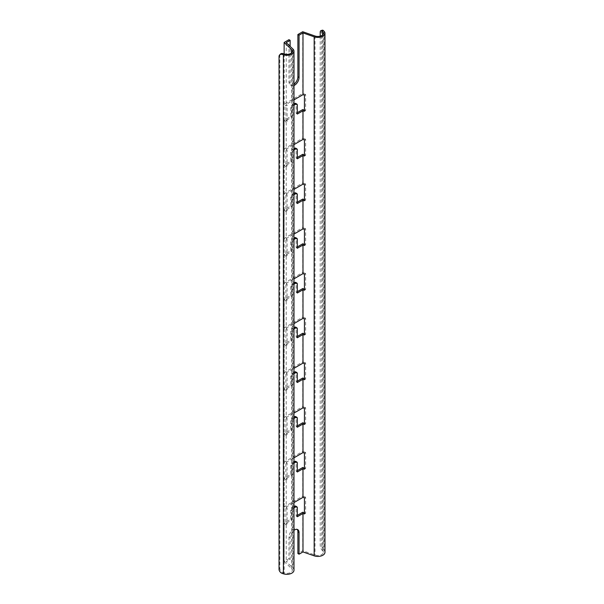 <?xml version="1.0" encoding="UTF-8"?>
<svg xmlns="http://www.w3.org/2000/svg" width="604" height="604" viewBox="0 0 604 604"><rect width="100%" height="100%" fill="white"/><g stroke="black" fill="none" stroke-linecap="round" stroke-linejoin="round"><path stroke-width="0.45" stroke-dasharray="3.02 2.27" d="M320.218 36.149L320.218 545.125A3.835 1.518 -107.8 0 0 322.075 550.191L322.634 550.773A5.481 3.163 180 0 1 323.329 552.305A5.481 3.163 180 0 1 320.543 555.061A5.481 3.163 180 0 1 315.016 555.016L302.732 550.742L297.893 553.536M324.967 552.305A7.127 4.115 0 0 0 324.076 550.312L323.517 549.731A3.835 1.518 72.2 0 1 321.653 544.665L320.218 545.125M302.732 467.519L302.732 496.156L284.137 506.892L285.881 508.568L287.081 507.881L287.081 523.985L285.881 524.68L285.881 508.568M293.974 461.841L292.276 462.823A2.189 1.268 120 0 0 290.72 465.51L290.72 474.457L284.137 478.262L284.137 506.892M297.311 470.652L296.149 471.324L296.149 462.377A2.189 1.268 120 0 0 295.696 461.373M293.974 463.185L293.438 463.494A2.189 1.268 120 0 0 291.883 466.182L291.883 475.129L286.205 478.406L286.205 507.043L293.974 502.558M302.732 422.777L302.732 451.414L284.137 462.151L285.881 463.827L287.081 463.132L287.081 479.244L285.881 479.931L285.881 463.827M293.974 417.1L292.276 418.081A2.189 1.268 120 0 0 290.72 420.769L290.72 429.716L284.137 433.513L284.137 462.151M297.311 425.911L296.149 426.583L296.149 417.636A2.189 1.268 120 0 0 295.696 416.632M293.974 418.444L293.438 418.753A2.189 1.268 120 0 0 291.883 421.433L291.883 430.388L286.205 433.664L286.205 462.302L293.974 457.817M302.732 378.036L302.732 406.673L284.137 417.409L285.881 419.085L287.081 418.391L287.081 434.502L285.881 435.19L285.881 419.085M293.974 372.358L292.276 373.34A2.189 1.268 120 0 0 290.72 376.02L290.72 384.974L284.137 388.772L284.137 417.409M297.311 381.169L296.149 381.841L296.149 372.894A2.189 1.268 120 0 0 295.696 371.89M293.974 373.702L293.438 374.012A2.189 1.268 120 0 0 291.883 376.692L291.883 385.646L286.205 388.923L286.205 417.553L293.974 413.076M302.732 333.295L302.732 361.932L284.137 372.668L285.881 374.344L287.081 373.649L287.081 389.761L285.881 390.448L285.881 374.344M293.974 327.617L292.276 328.599A2.189 1.268 120 0 0 290.72 331.279L290.72 340.233L284.137 344.031L284.137 372.668M297.311 336.428L296.149 337.1L296.149 328.146A2.189 1.268 120 0 0 295.696 327.149M293.974 328.961L293.438 329.271A2.189 1.268 120 0 0 291.883 331.951L291.883 340.898L286.205 344.182L286.205 372.811L293.974 368.334M302.732 288.553L302.732 317.191L284.137 327.927L285.881 329.603L287.081 328.908L287.081 345.012L285.881 345.707L285.881 329.603M293.974 282.876L292.276 283.857A2.189 1.268 120 0 0 290.72 286.538L290.72 295.484L284.137 299.29L284.137 327.927M297.311 291.687L296.149 292.359L296.149 283.404A2.189 1.268 120 0 0 295.696 282.4M293.974 284.212L293.438 284.529A2.189 1.268 120 0 0 291.883 287.21L291.883 296.156L286.205 299.433L286.205 328.07L293.974 323.585M302.732 243.812L302.732 272.442L284.137 283.185L285.881 284.862L287.081 284.167L287.081 300.271L285.881 300.966L285.881 284.862M293.974 238.135L292.276 239.108A2.189 1.268 120 0 0 290.72 241.796L290.72 250.743L284.137 254.548L284.137 283.185M297.311 246.945L296.149 247.61L296.149 238.663A2.189 1.268 120 0 0 295.696 237.659M293.974 239.471L293.438 239.78A2.189 1.268 120 0 0 291.883 242.468L291.883 251.415L286.205 254.692L286.205 283.329L293.974 278.844M302.732 199.071L302.732 227.7L284.137 238.444L285.881 240.113L287.081 239.426L287.081 255.53L285.881 256.224L285.881 240.113M293.974 193.386L292.276 194.367A2.189 1.268 120 0 0 290.72 197.055L290.72 206.002L284.137 209.807L284.137 238.444M297.311 202.197L296.149 202.868L296.149 193.922A2.189 1.268 120 0 0 295.696 192.918M293.974 194.73L293.438 195.039A2.189 1.268 120 0 0 291.883 197.727L291.883 206.674L286.205 209.95L286.205 238.588L293.974 234.103M302.732 154.33L302.732 182.959L284.137 193.695L285.881 195.371L287.081 194.684L287.081 210.788L285.881 211.483L285.881 195.371M293.974 148.644L292.276 149.626A2.189 1.268 120 0 0 290.72 152.314L290.72 161.26L284.137 165.066L284.137 193.695M297.311 157.455L296.149 158.127L296.149 149.18A2.189 1.268 120 0 0 295.696 148.176M293.974 149.988L293.438 150.298A2.189 1.268 120 0 0 291.883 152.986L291.883 161.932L286.205 165.209L286.205 193.846L293.974 189.362M302.732 109.581L302.732 138.218L284.137 148.954L285.881 150.63L287.081 149.943L287.081 166.047L285.881 166.742L285.881 150.63M293.974 103.903L292.276 104.885A2.189 1.268 120 0 0 290.72 107.572L290.72 116.519L284.137 120.324L284.137 148.954M297.311 112.714L296.149 113.386L296.149 104.439A2.189 1.268 120 0 0 295.696 103.435M293.974 105.247L293.438 105.557A2.189 1.268 120 0 0 291.883 108.244L291.883 117.191L286.205 120.468L286.205 149.105L293.974 144.62M293.974 84.183A6.304 3.639 -60 0 1 290.282 84.839A6.304 3.639 -60 0 1 288.976 81.955L288.976 39.675M302.732 31.733L302.732 93.477L284.137 104.213L285.881 105.889L287.081 105.194L287.081 121.306L285.881 121.993L285.881 105.889M284.137 53.945L284.137 104.213M293.974 85.511A6.304 3.639 -60 0 1 291.445 85.511A6.304 3.639 -60 0 1 290.139 82.627L290.139 46.38M286.205 42.62L286.205 104.364L293.974 99.879M304.439 497.855L305.632 497.168L305.632 513.272L304.439 513.966M305.632 497.168L302.732 496.156M304.439 468.115L305.632 468.53L304.439 469.225M304.439 453.113L305.632 452.426L305.632 468.53M305.632 452.426L302.732 451.414M304.439 423.374L305.632 423.789L304.439 424.484M304.439 408.372L305.632 407.685L305.632 423.789M305.632 407.685L302.732 406.673M304.439 378.632L305.632 379.048L304.439 379.735M304.439 363.631L305.632 362.936L305.632 379.048M305.632 362.936L302.732 361.932M304.439 333.891L305.632 334.306L304.439 334.993M304.439 318.889L305.632 318.195L305.632 334.306M305.632 318.195L302.732 317.191M304.439 289.142L305.632 289.565L304.439 290.252M304.439 274.148L305.632 273.453L305.632 289.565M305.632 273.453L302.732 272.442M304.439 244.401L305.632 244.816L304.439 245.511M304.439 229.407L305.632 228.712L305.632 244.816M305.632 228.712L302.732 227.7M304.439 199.66L305.632 200.075L304.439 200.77M304.439 184.665L305.632 183.971L305.632 200.075M305.632 183.971L302.732 182.959M304.439 154.918L305.632 155.334L304.439 156.028M304.439 139.917L305.632 139.23L305.632 155.334M305.632 139.23L302.732 138.218M304.439 110.177L305.632 110.592L304.439 111.287M304.439 95.175L305.632 94.488L305.632 110.592M305.632 94.488L302.732 93.477M302.732 512.26L302.732 550.742M304.439 512.856L305.632 513.272M293.974 506.582L292.276 507.564A2.189 1.268 120 0 0 290.72 510.252L290.72 519.198L284.137 523.004L284.137 561.478L288.976 558.685L288.976 536.986A6.304 3.639 -60 0 1 291.732 530.644A6.304 3.639 -60 0 1 296.587 528.953A6.304 3.639 -60 0 1 297.115 529.383M297.311 515.393L296.149 516.065L296.149 507.118A2.189 1.268 120 0 0 295.696 506.114M285.881 524.68L284.137 523.004M284.137 561.478L291.543 568.568A5.481 3.163 180 0 1 292.328 570.206A5.481 3.163 180 0 1 284.19 572.97L283.185 572.645A3.835 2.741 43.9 0 1 279.826 568.439L279.033 569.27M285.881 121.993L284.137 120.324M285.881 166.742L284.137 165.066M285.881 211.483L284.137 209.807M285.881 256.224L284.137 254.548M285.881 300.966L284.137 299.29M285.881 345.707L284.137 344.031M285.881 390.448L284.137 388.772M285.881 435.19L284.137 433.513M285.881 479.931L284.137 478.262M279.033 56.527L279.826 55.696L279.826 568.439M279.826 55.696A3.835 2.741 43.9 0 1 280.415 54.111M293.974 570.206A7.127 4.115 0 0 0 292.948 568.085L286.205 561.629L290.139 559.357L290.139 537.658A6.304 3.639 -60 0 1 293.974 530.35M287.081 507.881L286.205 507.043M286.205 478.406L287.081 479.244M287.081 463.132L286.205 462.302M286.205 433.664L287.081 434.502M287.081 418.391L286.205 417.553M286.205 388.923L287.081 389.761M287.081 373.649L286.205 372.811M286.205 344.182L287.081 345.012M287.081 328.908L286.205 328.07M286.205 299.433L287.081 300.271M287.081 284.167L286.205 283.329M286.205 254.692L287.081 255.53M287.081 239.426L286.205 238.588M286.205 209.95L287.081 210.788M287.081 194.684L286.205 193.846M286.205 165.209L287.081 166.047M287.081 149.943L286.205 149.105M286.205 120.468L287.081 121.306M287.081 105.194L286.205 104.364M293.974 507.926L293.438 508.236A2.189 1.268 120 0 0 291.883 510.924L291.883 519.87L286.205 523.147L286.205 561.629M286.205 523.147L287.081 523.985M320.218 32.374L321.653 31.914L321.653 544.665M321.653 31.914A3.835 1.518 72.2 0 1 322.347 30.2M288.976 558.685L290.139 559.357M291.883 117.191L290.72 116.519M297.311 114.058L296.149 113.386M291.883 161.932L290.72 161.26M297.311 158.799L296.149 158.127M291.883 206.674L290.72 206.002M297.311 203.54L296.149 202.868M291.883 251.415L290.72 250.743M297.311 248.282L296.149 247.61M291.883 296.156L290.72 295.484M297.311 293.023L296.149 292.359M291.883 340.898L290.72 340.233M297.311 337.772L296.149 337.1M291.883 385.646L290.72 384.974M297.311 382.513L296.149 381.841M291.883 430.388L290.72 429.716M297.311 427.255L296.149 426.583M291.883 475.129L290.72 474.457M297.311 471.996L296.149 471.324M291.883 519.87L290.72 519.198M297.311 516.737L296.149 516.065M322.075 550.191L323.517 549.731M315.016 36.006L315.016 555.016M291.543 52.827L291.543 568.568M284.19 53.96L284.19 572.97M292.948 49.067L292.948 568.085M324.076 31.302L324.076 550.312M322.634 34.836L322.634 550.773M282.385 573.475L283.185 572.645M291.883 108.244L290.72 107.572M293.438 105.557L292.276 104.885M297.311 105.111L296.149 104.439M291.883 152.986L290.72 152.314M293.438 150.298L292.276 149.626M297.311 149.852L296.149 149.18M291.883 197.727L290.72 197.055M293.438 195.039L292.276 194.367M297.311 194.594L296.149 193.922M291.883 242.468L290.72 241.796M293.438 239.78L292.276 239.108M297.311 239.335L296.149 238.663M291.883 287.21L290.72 286.538M293.438 284.529L292.276 283.857M297.311 284.076L296.149 283.404M291.883 331.951L290.72 331.279M293.438 329.271L292.276 328.599M297.311 328.818L296.149 328.146M291.883 376.692L290.72 376.02M293.438 374.012L292.276 373.34M297.311 373.559L296.149 372.894M291.883 421.433L290.72 420.769M293.438 418.753L292.276 418.081M297.311 418.308L296.149 417.636M291.883 466.182L290.72 465.51M293.438 463.494L292.276 462.823M297.311 463.049L296.149 462.377M291.883 510.924L290.72 510.252M293.438 508.236L292.276 507.564M297.311 507.79L296.149 507.118M290.139 82.627L288.976 81.955M290.139 537.658L288.976 536.986M292.328 51.197L292.328 570.206M323.329 33.296L323.329 552.305M291.445 85.511L290.282 84.839M297.749 529.625L296.587 528.953"/><path stroke-width="0.91" d="M293.974 530.35A6.304 3.639 -60 0 1 297.749 529.625A6.304 3.639 -60 0 1 299.055 532.509L299.055 554.208L302.989 551.935L314.171 555.831A7.127 4.115 0 0 0 321.351 555.891A7.127 4.115 0 0 0 324.967 552.305L324.967 33.296A7.127 4.115 0 0 0 324.076 31.302L323.517 30.721L322.075 31.181L322.634 31.763A5.481 3.163 180 0 1 323.329 33.296A5.481 3.163 180 0 1 320.543 36.051A5.481 3.163 180 0 1 315.016 36.006L302.732 31.733L297.893 34.526L297.893 76.806A6.304 3.639 -60 0 1 293.974 84.183M299.055 554.208L297.893 553.536L297.893 531.837A6.304 3.639 -60 0 0 297.115 529.383M283.185 53.635L284.19 53.96A5.481 3.163 180 0 0 292.328 51.197A5.481 3.163 180 0 0 291.543 49.558L284.137 42.469L288.976 39.675L290.139 40.347L286.205 42.62L292.948 49.067A7.127 4.115 0 0 1 293.974 51.197L293.974 570.206A7.127 4.115 0 0 1 283.389 573.8L282.385 573.475A3.835 2.741 -136.1 0 1 279.033 569.27L279.033 56.527A3.835 2.741 -136.1 0 1 279.622 54.941L280.415 54.111A3.835 2.741 43.9 0 1 283.185 53.635L282.385 54.466L283.389 54.79A7.127 4.115 0 0 0 293.974 51.197M293.974 457.817L302.989 452.607L304.439 453.113L304.439 469.225L302.989 468.719L297.311 471.996L297.311 463.049A2.189 1.268 120 0 0 296.858 462.045L295.696 461.373A2.189 1.268 120 0 0 294.601 461.479L293.974 461.841M304.439 468.115L302.732 467.519L297.311 470.652M293.974 502.558L302.989 497.356L304.439 497.855L304.439 513.966L302.989 513.46L302.989 551.935M302.989 468.719L302.989 497.356M296.858 462.045A2.189 1.268 120 0 0 295.756 462.151L293.974 463.185M293.974 413.076L302.989 407.866L304.439 408.372L304.439 424.484L302.989 423.978L297.311 427.255L297.311 418.308A2.189 1.268 120 0 0 296.858 417.304L295.696 416.632A2.189 1.268 120 0 0 294.601 416.737L293.974 417.1M304.439 423.374L302.732 422.777L297.311 425.911M302.989 423.978L302.989 452.607M296.858 417.304A2.189 1.268 120 0 0 295.756 417.409L293.974 418.444M293.974 368.334L302.989 363.125L304.439 363.631L304.439 379.735L302.989 379.237L297.311 382.513L297.311 373.559A2.189 1.268 120 0 0 296.858 372.562L295.696 371.89A2.189 1.268 120 0 0 294.601 371.996L293.974 372.358M304.439 378.632L302.732 378.036L297.311 381.169M302.989 379.237L302.989 407.866M296.858 372.562A2.189 1.268 120 0 0 295.756 372.668L293.974 373.702M293.974 323.585L302.989 318.383L304.439 318.889L304.439 334.993L302.989 334.488L297.311 337.772L297.311 328.818A2.189 1.268 120 0 0 296.858 327.813L295.696 327.149A2.189 1.268 120 0 0 294.601 327.255L293.974 327.617M304.439 333.891L302.732 333.295L297.311 336.428M302.989 334.488L302.989 363.125M296.858 327.813A2.189 1.268 120 0 0 295.756 327.927L293.974 328.961M293.974 278.844L302.989 273.642L304.439 274.148L304.439 290.252L302.989 289.746L297.311 293.023L297.311 284.076A2.189 1.268 120 0 0 296.858 283.072L295.696 282.4A2.189 1.268 120 0 0 294.601 282.513L293.974 282.876M304.439 289.142L302.732 288.553L297.311 291.687M302.989 289.746L302.989 318.383M296.858 283.072A2.189 1.268 120 0 0 295.756 283.185L293.974 284.212M293.974 234.103L302.989 228.901L304.439 229.407L304.439 245.511L302.989 245.005L297.311 248.282L297.311 239.335A2.189 1.268 120 0 0 296.858 238.331L295.696 237.659A2.189 1.268 120 0 0 294.601 237.772L293.974 238.135M304.439 244.401L302.732 243.812L297.311 246.945M302.989 245.005L302.989 273.642M296.858 238.331A2.189 1.268 120 0 0 295.756 238.444L293.974 239.471M293.974 189.362L302.989 184.16L304.439 184.665L304.439 200.77L302.989 200.264L297.311 203.54L297.311 194.594A2.189 1.268 120 0 0 296.858 193.59L295.696 192.918A2.189 1.268 120 0 0 294.601 193.031L293.974 193.386M304.439 199.66L302.732 199.071L297.311 202.197M302.989 200.264L302.989 228.901M296.858 193.59A2.189 1.268 120 0 0 295.756 193.695L293.974 194.73M293.974 144.62L302.989 139.418L304.439 139.917L304.439 156.028L302.989 155.522L297.311 158.799L297.311 149.852A2.189 1.268 120 0 0 296.858 148.848L295.696 148.176A2.189 1.268 120 0 0 294.601 148.282L293.974 148.644M304.439 154.918L302.732 154.33L297.311 157.455M302.989 155.522L302.989 184.16M296.858 148.848A2.189 1.268 120 0 0 295.756 148.954L293.974 149.988M293.974 99.879L302.989 94.669L304.439 95.175L304.439 111.287L302.989 110.781L297.311 114.058L297.311 105.111A2.189 1.268 120 0 0 296.858 104.107L295.696 103.435A2.189 1.268 120 0 0 294.601 103.541L293.974 103.903M304.439 110.177L302.732 109.581L297.311 112.714M302.989 110.781L302.989 139.418M296.858 104.107A2.189 1.268 120 0 0 295.756 104.213L293.974 105.247M284.137 42.469L284.137 53.945M302.989 94.669L302.989 32.926L299.055 35.198L299.055 77.478A6.304 3.639 -60 0 1 293.974 85.511M290.139 46.38L290.139 40.347M297.311 515.393L302.732 512.26L304.439 512.856M302.989 513.46L297.311 516.737L297.311 507.79A2.189 1.268 120 0 0 296.858 506.786L295.696 506.114A2.189 1.268 120 0 0 294.601 506.22L293.974 506.582M282.385 54.466A3.835 2.741 -136.1 0 0 279.622 54.941M296.858 506.786A2.189 1.268 120 0 0 295.756 506.892L293.974 507.926M302.989 32.926L314.171 36.821A7.127 4.115 0 0 0 321.351 36.882A7.127 4.115 0 0 0 324.967 33.296M322.075 31.181A3.835 1.518 -107.8 0 0 320.905 30.661L322.347 30.2A3.835 1.518 72.2 0 1 323.517 30.721M320.905 30.661A3.835 1.518 -107.8 0 0 320.218 32.374L320.218 36.149M299.055 35.198L297.893 34.526M291.543 49.558L291.543 52.827M283.389 54.79L283.389 573.8M314.171 36.821L314.171 555.831M322.634 31.763L322.634 34.836M295.756 104.213L294.601 103.541M295.756 148.954L294.601 148.282M295.756 193.695L294.601 193.031M295.756 238.444L294.601 237.772M295.756 283.185L294.601 282.513M295.756 327.927L294.601 327.255M295.756 372.668L294.601 371.996M295.756 417.409L294.601 416.737M295.756 462.151L294.601 461.479M295.756 506.892L294.601 506.22M299.055 77.478L297.893 76.806M299.055 532.509L297.893 531.837"/></g></svg>
